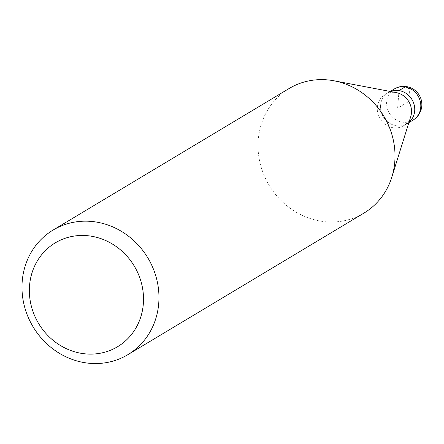 <?xml version="1.0" encoding="UTF-8"?>
<svg xmlns="http://www.w3.org/2000/svg" width="444" height="444" viewBox="0 0 444 444"><rect width="100%" height="100%" fill="white"/><g stroke="black" fill="none" stroke-linecap="round" stroke-linejoin="round"><path stroke-width="0.33" stroke-dasharray="2.22 1.67" d="M408.957 122.333A18.165 16.733 59.1 0 1 406.97 123.754A18.165 16.733 59.1 0 1 388.861 122.76A18.165 16.733 59.1 0 1 380.558 105.456A18.165 16.733 59.1 0 1 388.284 92.591A18.165 16.733 59.1 0 1 390.47 91.508A18.165 16.733 -120.9 0 0 388.284 92.591A18.165 16.733 -120.9 0 0 380.558 105.456A18.165 16.733 -120.9 0 0 388.861 122.76A18.165 16.733 -120.9 0 0 406.97 123.754A18.165 16.733 -120.9 0 0 408.957 122.333M410.722 116.694A18.165 16.733 59.1 0 1 403.735 125.691A18.165 16.733 59.1 0 1 385.631 124.703A18.165 16.733 59.1 0 1 377.328 107.393A18.165 16.733 59.1 0 1 385.053 94.533A18.165 16.733 59.1 0 1 396.276 92.607M289.149 88.495A72.661 66.939 -120.9 0 0 258.247 139.943A72.661 66.939 -120.9 0 0 291.458 209.18A72.661 66.939 -120.9 0 0 363.891 213.131M399.012 90.582L397.63 108.17L409.751 100.899A18.165 5.594 99 0 0 405.072 86.946M394.35 88.955A18.165 16.733 -120.9 0 0 386.624 101.82A18.165 16.733 -120.9 0 0 394.927 119.125A18.165 16.733 -120.9 0 0 413.031 120.113M403.735 125.691L408.874 122.611M385.053 94.533L390.187 91.453"/><path stroke-width="0.67" d="M414.696 110.889A18.165 16.733 59.1 0 1 408.957 122.333A18.165 16.733 -120.9 0 0 414.696 110.889A18.165 16.733 -120.9 0 0 390.47 91.508A18.165 16.733 59.1 0 1 414.696 110.889M334.043 80.802L396.276 92.607A18.165 16.733 59.1 0 1 411.46 112.826A18.165 16.733 59.1 0 1 410.722 116.694L391.824 177.15A72.661 66.939 -120.9 0 0 394.794 161.683A72.661 66.939 -120.9 0 0 334.043 80.802A72.661 66.939 -120.9 0 0 289.149 88.495L53.102 230.048A72.661 66.939 59.1 0 1 125.535 233.999A72.661 66.939 59.1 0 1 158.747 303.235A72.661 66.939 59.1 0 1 127.844 354.678A72.661 66.939 59.1 0 1 55.411 350.727A72.661 66.939 59.1 0 1 22.2 281.49A72.661 66.939 59.1 0 1 53.102 230.048M127.844 354.678L363.891 213.131A72.661 66.939 -120.9 0 0 391.824 177.15M29.537 285.725A60.55 55.778 59.1 0 1 91.048 236.153A60.55 55.778 59.1 0 1 143.329 303.846A60.55 55.778 59.1 0 1 81.818 353.418A60.55 55.778 59.1 0 1 29.537 285.725M405.072 86.946L399.012 90.582M408.874 122.611L413.031 120.113A18.165 16.733 -120.9 0 0 420.757 107.254A18.165 16.733 -120.9 0 0 412.454 89.943A18.165 16.733 -120.9 0 0 394.35 88.955L390.187 91.453M413.031 120.113A18.165 18.165 0 0 0 413.259 89.094A18.165 18.165 0 0 0 394.35 88.955"/></g></svg>

